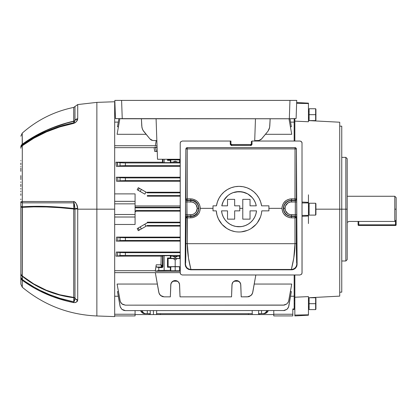 <?xml version="1.0" encoding="UTF-8"?>
<svg xmlns="http://www.w3.org/2000/svg" width="417" height="417" viewBox="0 0 417 417"><rect width="100%" height="100%" fill="white"/><g stroke="black" fill="none" stroke-linecap="round" stroke-linejoin="round"><path stroke-width="0.63" d="M394.79 221.432L396.15 219.994L396.15 209.178L394.79 209.178L394.79 221.432L394.79 209.178L396.15 209.178L396.15 197.616L396.15 224.815L396.15 219.994L394.79 221.432L348.638 221.432L348.059 222.094L348.638 221.432L394.79 221.432M394.79 196.261L394.79 209.178L394.79 196.261L347.199 196.261L394.79 196.261L396.15 197.616M347.199 222.094L348.059 222.094L347.199 222.094M358.756 224.815L358.756 221.432L358.756 224.815L358.078 224.815L358.756 224.815L358.756 225.493L395.472 225.493L395.472 224.815L358.756 224.815L358.756 225.493A0.678 0.678 0 0 1 358.078 224.815L358.756 225.493L395.472 225.493L396.15 224.815L358.756 224.815M395.472 220.713L395.472 224.815L396.15 224.815A0.678 0.678 0 0 1 395.472 225.493L395.472 220.713M358.078 221.432L358.078 224.815L358.078 221.432M345.839 209.178L345.839 260.985L345.839 209.178L315.924 209.178L341.758 209.178L341.758 126.195L341.758 292.161L341.758 209.178L345.839 209.178L345.839 157.371L345.839 209.178L347.199 209.178L345.839 209.178M347.199 259.624L347.199 209.178L347.199 259.624L345.839 260.985L341.758 260.985M294.845 297.232L308.444 296.596L294.845 297.232L294.845 274.98L294.845 315.08L308.444 314.809L308.444 296.596L308.444 315.205L308.444 314.809L294.845 315.08L294.845 315.919L308.444 315.205L294.845 315.919L294.845 297.232M339.719 296.127L339.719 122.223L339.719 296.127L308.444 297.769M294.167 297.993L294.167 274.98L294.167 298.421L294.845 298.478M294.845 141.04L294.845 121.123L294.845 141.04M294.845 119.872L294.167 119.934L294.167 141.04L294.167 120.362M308.444 121.759L294.845 121.123L308.444 121.759L308.444 103.546L308.444 121.759M308.444 194.807L308.444 223.548L308.444 216.006L302.054 216.314L308.444 216.006L308.444 194.807M302.054 202.042L308.444 202.349L302.054 202.042M302.054 202.949L308.444 202.949L302.054 202.949M302.054 215.407L308.444 215.407L302.054 215.407M308.444 103.145L308.444 103.546L296.633 103.312L308.444 103.546L308.444 103.145L296.664 102.53L308.444 103.145M294.845 118.678L294.845 121.123L294.845 118.678M347.199 158.731L347.199 209.178L347.199 158.731L345.839 157.371L341.758 157.371M294.845 303.68L294.167 303.68L294.845 303.68M309.122 303.68L308.444 303.68L309.122 303.68L309.122 309.612L309.122 303.68L315.638 303.68L309.122 303.68L309.122 297.754L309.122 303.68M315.924 309.122L315.924 303.68L315.924 309.122L315.638 309.612L315.638 303.68L315.638 309.612L309.122 309.612M315.924 303.68L315.638 303.68L315.924 303.68L315.924 298.244L315.924 303.68M309.122 297.754L315.638 297.754L315.638 303.68L315.638 297.754L315.924 298.244M48.726 206.524L73.757 208.5A1.903 0.375 -83.4 0 1 73.715 208.98A1.903 0.375 -83.4 0 1 73.715 208.985L74.982 208.985L74.982 298.191A1.903 1.652 0 0 0 73.715 297.404L73.715 209.178L74.982 209.178L74.956 298.317A1.903 1.345 0 0 0 73.757 297.712L59.777 295.095L46.381 290.592L33.845 284.305L22.356 276.356L22.377 279.541L25.182 281.532L33.98 287.068L40.152 290.378L49.79 294.725L59.85 298.306L73.752 301.851L73.757 297.712C54.403 295.335 37.269 288.215 22.356 276.356L22.216 275.913L33.72 283.899L46.277 290.222L59.704 294.762L73.715 297.404L73.715 208.985A1.903 0.375 96.6 0 0 73.715 208.98L59.699 207.671L46.277 206.962L33.72 206.868L22.216 207.348L22.216 275.913C37.139 287.829 54.309 294.996 73.715 297.404A1.903 0.375 -83.3 0 1 73.757 297.712A1.903 0.375 96.7 0 0 73.715 297.404A1.903 1.652 180 0 1 74.982 298.191A4.081 3.534 0 0 0 77.718 299.875L76.509 301.96L75.456 302.554L73.726 302.622L66.699 301.027L53.058 296.768L40.089 291.139L33.913 287.829L22.299 280.292L22.299 287.245L22.299 280.292C37.394 291.285 54.533 298.728 73.726 302.622L75.456 302.554M114.675 101.753L96.864 102.379L96.864 209.178L114.675 209.178L114.675 101.753L114.675 316.602L114.675 209.178L96.864 209.178L96.864 315.977L96.864 209.178L77.718 209.178L77.718 299.875L77.718 209.178L96.864 209.178L96.864 315.977C68.795 314.741 43.941 305.166 22.299 287.245L20.85 284.128L20.85 201.818A4.081 1.329 0 0 0 22.377 202.855L22.356 206.816L33.845 206.337L46.381 206.441M48.362 294.923L49.242 295.288M20.85 275.413L20.85 276.424L20.85 275.413M96.864 102.379L77.718 104.563L74.982 106.507L74.956 120.497A1.903 1.84 -0 0 1 73.757 121.321L73.715 107.409L74.982 106.507L74.982 120.357L73.752 122.827C54.58 126.705 37.457 134.144 22.377 145.137L22.216 144.272C37.139 133.414 54.309 125.705 73.715 121.139L73.757 121.321A1.903 1.84 180 0 0 74.956 120.497L74.09 122.655L73.752 122.827L73.757 121.321C54.403 125.882 37.269 133.56 22.356 144.355L22.216 133.153L22.216 144.272L33.72 136.755L46.277 130.349L59.704 125.1L73.715 121.139A1.903 1.647 180 0 0 74.982 120.357A4.081 3.529 0 0 1 77.718 118.678L77.718 104.563L77.718 118.678L76.509 121.394L75.456 122.541L73.726 123.385L59.808 126.924L46.469 131.887L33.913 138.173L22.299 145.726L22.377 145.137L25.182 143.135L33.98 137.594L46.527 131.319L59.85 126.361L73.752 122.827L73.757 121.321L66.71 123.135L52.99 127.732L46.381 130.5L33.845 136.88L22.356 144.355L22.377 145.137A4.081 1.314 53.7 0 0 22.299 145.726L22.299 201.51L73.72 201.52L75.456 202.438L76.509 204.179L77.64 208.119L77.718 209.178L77.64 208.119L77.718 208.98L74.982 208.985L77.718 208.98M20.85 264.425L20.85 263.747M20.85 256.856L20.85 258.54L20.85 256.856M20.85 243.101L20.85 243.476M20.85 244.591L20.85 243.997M20.85 251.076L20.85 249.819M20.85 179.597L20.85 179.133M20.85 186.561L20.85 184.747L20.85 186.561M20.85 188.364L20.85 188.964L20.85 188.364M20.85 184.371L20.85 184.924M22.299 191.101L22.299 190.678M20.85 191.007L20.85 191.929M22.299 193.691L22.299 194.082M22.299 194.619L22.299 195.224M20.85 195.359L20.85 193.764M20.85 189.172L20.85 188.724M20.85 195.292L20.85 194.744M20.85 237.956L20.85 238.92M20.85 237.033L20.85 236.736M20.85 219.243L20.85 221.182M20.85 219.968L20.85 220.88M20.85 168.035L20.85 170.808M20.85 170.96L20.85 168.213M20.85 258.368L20.85 259.755M20.85 266.969L20.85 266.437M20.85 199.691L20.85 199.018M20.85 205.977L20.85 205.534M20.85 208.688L20.85 209.251L20.85 208.688M20.85 207.405L20.85 206.05L20.85 207.405M20.85 175.609L20.85 178.57L20.85 175.609M20.85 177.496L20.85 177.991M20.85 164.684L20.85 163.073M20.85 160.524L20.85 160.868L20.85 160.524M20.85 211.893L20.85 211.633M20.85 209.949L20.85 209.256M20.85 204.403L20.85 205.128M20.85 251.388L20.85 250.236M20.85 246.364L20.85 247.036M20.85 237.867L20.85 238.352M20.85 166.31L20.85 166.805M20.85 171.324L20.85 170.907M20.85 185.184L20.85 184.278M20.85 181.885L20.85 182.474M20.85 278.848L20.85 277.175M20.85 271.931L20.85 271.342M20.85 270.451L20.85 270.826M96.864 209.178L96.864 102.379L96.864 209.178M77.64 208.119L74.956 208.719L77.64 208.119C77.453 204.997 76.144 202.798 73.72 201.52A4.081 0.917 90 0 0 73.752 202.85L22.377 202.855L73.752 202.85L74.982 208.98L73.715 208.98A1.903 0.375 96.6 0 0 73.757 208.5A1.903 0.495 180 0 1 74.956 208.719A1.903 0.495 0 0 0 73.757 208.5L73.752 202.85L74.424 204.158L74.982 209.178L73.715 208.985C54.304 206.837 37.139 206.295 22.216 207.348L22.356 206.816C37.269 205.763 54.403 206.321 73.757 208.5L73.752 202.85A4.081 0.917 -90 0 1 73.72 201.52L22.299 201.51L22.299 145.726C37.394 134.717 54.533 127.274 73.726 123.385A4.081 0.459 -101.3 0 1 73.752 122.827A4.081 0.459 78.7 0 0 73.726 123.385L75.456 122.535M48.695 129.286L46.98 130.031M44.885 130.98L44.598 131.115M48.695 291.202L46.985 290.519M44.88 289.627L42.414 288.512M44.88 206.921L45.302 206.931M48.695 207.046L51.166 207.15M43.608 202.855L45.828 202.855M48.674 202.855L49.743 202.855M43.321 291.916L40.152 290.383M33.98 287.073L29.675 284.493M48.424 130.511L47.574 130.865M46.021 131.537L45.761 131.652M43.874 132.507L40.152 134.29M28.048 141.217L26.24 142.416M73.757 297.712A1.903 1.345 180 0 1 74.956 298.317L74.424 301.157L73.752 301.851L73.757 297.712M52.552 292.604L47.283 290.639M45.547 289.914L44.692 289.544M74.956 208.719L74.216 203.418M73.726 123.385C76.144 122.181 77.453 120.763 77.64 119.126A4.081 3.372 -160.7 0 0 74.956 120.497A4.081 3.372 19.3 0 1 77.64 119.126L77.718 118.678A4.081 3.529 180 0 0 74.982 120.357A1.903 1.647 0 0 1 73.715 121.139L73.715 107.409C54.267 111.428 37.103 120.007 22.216 133.153L20.85 136.197M49.665 128.879L47.043 130.005M73.955 201.536L75.3 202.271M48.481 202.855L22.643 202.855M22.299 201.51A4.081 0.401 180 0 0 20.85 201.818A4.081 0.401 0 0 1 22.299 201.51A4.081 2.638 90 0 0 22.377 202.855L22.299 201.51L27.095 201.52M45.729 201.52L47.976 201.52M77.718 299.875A4.081 3.534 180 0 1 74.982 298.191L74.956 298.317A4.081 3.56 22.5 0 0 77.64 300.287L77.718 299.875M77.64 300.287A4.081 3.56 -157.5 0 1 74.956 298.317L73.752 301.851A4.081 0.459 101.3 0 0 73.726 302.622C76.144 302.549 77.453 301.772 77.64 300.287M73.726 302.622A4.081 0.459 -78.7 0 1 73.752 301.851C54.58 297.962 37.457 290.524 22.377 279.541A4.081 1.324 126.3 0 0 22.299 280.292L22.377 202.855A4.081 1.329 180 0 1 20.85 201.818L20.85 205.779A4.081 1.334 0 0 0 22.356 206.816A4.081 1.334 180 0 1 20.85 205.779L20.85 207.421L22.216 207.348L20.85 207.421L20.85 273.239A4.081 3.581 0 0 0 22.216 275.913A4.081 3.581 180 0 1 20.85 273.239L20.85 274.287A4.081 2.669 0 0 0 22.356 276.356A4.081 2.669 180 0 1 20.85 274.287L20.85 277.451A4.081 2.674 0 0 0 22.377 279.541L20.85 277.451L22.299 280.292A4.081 3.717 180 0 1 20.85 277.451L20.85 284.128M22.299 145.726A4.081 3.315 180 0 0 20.85 148.259A4.081 3.315 0 0 1 22.299 145.726M22.377 145.137A4.081 4.003 180 0 0 20.85 148.259A4.081 4.003 0 0 1 22.377 145.137M22.356 144.355A4.081 4.008 180 0 0 20.85 147.462A4.081 4.008 0 0 1 22.356 144.355M22.216 144.272A4.081 3.482 180 0 0 20.85 146.867A4.081 3.482 0 0 1 22.216 144.272M22.304 279.953L22.299 280.292M150.537 314.559L135.072 314.559L149.203 314.559L149.182 313.678L149.203 314.559L150.313 314.559L150.177 310.618L150.313 314.559L153.43 314.559L153.43 310.618L153.43 314.559L160.373 314.559L160.399 313.678L160.373 314.559L259.64 314.559L259.661 313.678L259.64 314.559L273.771 314.559L258.305 314.559M258.53 314.559L258.665 310.618L258.53 314.559L252.295 314.559L252.16 310.618L252.295 314.559L248.469 314.559L248.443 313.678L248.469 314.559L156.542 314.559L156.683 310.618L156.542 314.559L150.313 314.559M179.602 159.94L179.602 162.234L180.217 162.656L180.217 160.363L179.602 159.94L179.602 162.234L177.48 162.109L175.187 161.139L172.888 162.109L170.767 162.234L170.35 162.656L170.35 160.363L167.493 160.363L167.493 159.263L167.493 160.363L170.35 160.363L170.767 159.94L172.117 159.836L179.602 159.94L179.221 159.883L180.024 160.363L180.024 162.656L178.997 162.161L171.371 162.161M176.454 256.94L177.48 256.247L179.602 256.121L179.602 258.415L175.187 258.561L175.187 257.216L177.48 256.247L171.371 256.194L170.35 255.699L170.35 257.993L167.493 257.993L167.493 267.24L170.35 267.24L170.35 270.367L170.767 270.789L175.187 270.935L175.187 266.671L179.602 266.817L179.602 270.789L178.257 270.894L175.187 270.935L179.221 270.847L180.217 270.367L180.024 267.24L180.024 270.367L179.602 270.789L179.602 266.817L180.024 267.24L179.602 266.817M162.333 256.121L161.181 256.147L160.962 264.805L161.29 266.692A1.022 0.771 177.7 0 0 162.312 265.921L161.29 266.692L160.962 264.805L162.317 265.999A1.022 1.016 -45 0 1 161.301 267.021A1.022 1.016 135 0 0 162.317 265.999L162.943 266.625L162.943 255.704L162.943 266.625L162.291 267.568L158.794 267.49L158.794 270.524L170.35 270.367L164.147 270.367L164.147 255.699L170.35 255.699L162.943 255.704L162.557 256.09L162.312 265.921L162.943 266.625L162.734 267.24L161.911 267.631L161.301 267.021L156.411 267.021L156.203 266.223L156.411 267.021L158.794 267.49L156.411 267.021L161.301 267.021L161.911 267.631L158.794 267.49L158.794 270.524L164.147 270.367L164.147 255.699L162.943 255.704L162.557 256.09L162.312 265.921L161.895 265.238L160.962 264.805L156.234 264.805L155.317 271.212L158.794 270.524L155.317 271.212L180.217 271.212L155.317 271.212L155.922 266.922L155.317 270.701L114.675 270.701L155.317 270.701L156.234 264.805L160.962 264.805L161.181 256.147L115.931 256.147L116.364 252.04L180.217 252.04L116.364 252.04L120.039 252.535L117.766 252.082L117.354 256.101L120.284 255.532L124.448 255.412L180.217 255.407L125.392 255.407L125.392 252.692L120.039 252.535L120.039 255.569L117.354 256.101L117.766 252.082M135.072 224.471L114.675 224.471L135.072 224.471L135.072 217.012L135.072 224.471M135.098 212.227L135.468 211.528L135.098 212.227M135.676 211.362L136.432 211.132L135.676 211.362M180.217 211.132L136.432 211.132L136.432 210.538L180.217 210.538L136.432 210.538L135.468 210.934L135.072 211.899L135.468 210.934L136.432 210.538L136.432 211.132L180.217 211.132M117.938 237.158L117.693 241.073L117.938 237.158L120.039 237.575L120.039 240.609L117.693 241.073L120.284 240.578L125.392 240.453L125.392 237.732L180.217 237.732L124.448 237.732L116.578 237.117L116.317 241.115L180.217 241.115L116.317 241.115L116.578 237.117L180.217 237.117L117.912 237.153M180.217 226.113L147.31 226.113L147.31 225.493L180.217 225.493L147.31 225.493L145.997 226.254L144.819 224.216L147.31 222.777L147.31 222.178L180.217 222.178L147.31 222.178L147.31 222.777L180.217 222.777L147.31 222.777L137.209 228.605L140.18 226.895L141.358 228.933L147.31 225.493L147.31 226.113L180.217 226.113M138.324 230.684L137.209 228.605L138.324 230.684L139.075 230.247M294.167 309.461L294.167 296.232L290.55 296.232L294.167 296.232L294.167 308.961L292.807 308.961L294.167 308.961L294.167 309.461L292.807 309.461M294.167 122.124L294.167 118.709L294.167 122.124L290.55 122.124L294.167 122.124M162.432 159.263L162.5 162.208L162.432 159.263L162.5 162.208L115.931 162.208L162.5 162.208L162.943 162.651L162.5 162.208L162.432 159.263M291.733 134.305L265.431 134.305L291.733 134.305L288.997 118.777L291.733 134.305M146.127 134.305L117.109 134.305L119.851 118.762L117.109 134.305L146.127 134.305M118.292 122.124L114.675 122.124L118.292 122.124M291.368 126.763L290.404 126.763L291.368 126.763L289.956 118.777L291.368 126.763M118.438 126.763L117.474 126.763L118.887 118.746L117.474 126.763L118.438 126.763M292.807 315.919L273.771 315.919L292.807 315.919L292.807 308.961L292.807 314.241L273.771 314.241L292.807 314.241L292.807 315.919M135.072 205.956L180.217 205.956L135.072 205.956M114.675 193.884L135.072 193.884L135.072 201.343L114.675 201.343L135.072 201.343L135.072 193.884L114.675 193.884M154.108 147.654L114.675 147.654L154.108 147.654L155.343 147.159L157.094 147.493L155.525 147.185L156.187 151.376L154.723 151.434L154.108 147.654L154.988 147.144L157.084 147.144L154.988 147.144L155.525 147.185L156.187 151.376L154.723 151.434L157.235 151.434L154.723 151.434L154.108 147.654M117.109 162.208L117.766 166.274L116.364 166.315L115.931 162.208L123.536 162.932L180.217 162.943L125.392 162.943L125.392 165.664L116.364 166.315L180.217 166.315L116.364 166.315L115.931 162.208L117.286 162.244M180.217 181.233L116.578 181.233L116.317 177.235L180.217 177.235L116.317 177.235L125.392 177.903L125.392 180.624L116.578 181.233L180.217 181.233M180.217 196.178L147.31 196.178L147.31 195.578L147.31 196.178L180.217 196.178M147.31 192.237L180.217 192.237L147.31 192.237L147.31 192.857L147.31 192.237M139.351 188.265L138.246 190.345L140.18 191.46L141.358 189.422L139.351 188.265L138.246 190.345L140.18 191.46L141.358 189.422L145.997 192.101L144.819 194.14L145.997 192.101L147.31 192.857L180.217 192.857L147.31 192.857L138.324 187.671L137.209 189.745L138.121 190.277L137.209 189.745L138.324 187.671L139.195 188.176M114.675 296.232L118.292 296.232L114.675 296.232M117.537 286.474L120.039 300.662L117.109 284.05L157.329 284.05L117.109 284.05L120.284 301.58L121.227 303.216L122.676 304.431L125.392 305.155L284.394 305.077L286.943 303.884L288.559 301.58L291.733 284.05L254.234 284.05L291.733 284.05L288.804 300.662L291.306 286.474M117.73 293.031L120.039 306.125L117.474 291.592L118.438 291.592L117.474 291.592L120.284 307.037L121.9 309.346L123.536 310.29L125.392 310.618L284.394 310.535L286.943 309.346L288.559 307.037L291.368 291.592L290.404 291.592L291.368 291.592L288.804 306.125L291.113 293.031M164.147 159.263L164.147 162.656L170.35 162.656L162.943 162.651L162.943 159.263L162.943 162.651L164.147 162.656L162.943 162.651L164.147 162.656L164.147 159.263M157.225 151.173L156.187 151.376L157.225 151.173M255.35 140.623L255.423 141.04L255.35 140.623M155.317 145.715L156.213 140.623L155.317 145.715M162.286 296.523L159.852 294.751L158.794 292.359L155.317 272.635L159.039 293.271L160.649 295.58L162.286 296.523L164.147 296.852L170.35 296.852L170.881 283.961L172.117 281.772L173.529 280.855L175.187 280.532L176.839 280.855L178.257 281.772L179.492 283.961L180.024 296.852L231.539 296.852L232.071 283.961L233.306 281.772L234.719 280.855L236.376 280.532L238.029 280.855L239.447 281.772L240.682 283.961L241.214 296.852L248.36 296.768L250.909 295.58L252.525 293.271L255.835 274.98L252.77 292.359L251.706 294.751L249.272 296.523M171.444 282.596L170.767 284.801L170.35 296.852L164.147 296.852L160.66 295.585L159.44 294.131L158.794 292.359M252.77 292.359L252.123 294.131L250.909 295.58L247.411 296.852L241.214 296.852L240.791 284.801L240.187 282.721L239.467 281.793M252.264 313.678L156.573 313.678L252.264 313.678M147.31 313.678L150.282 313.678L147.31 313.678L147.31 310.618L147.31 313.678L145.179 313.594L143.641 312.948L141.759 310.618A5.437 4.712 -90 0 0 145.997 313.678L144.001 313.594L142.463 312.948L140.581 310.618A5.437 4.712 90 0 0 144.819 313.678M180.217 207.817L135.072 207.817L180.217 207.817M135.072 207.27L180.217 207.27L135.072 207.27M180.217 195.578L147.31 195.578L180.217 195.578M144.819 194.14L140.18 191.46L144.819 194.14M261.532 313.678L258.561 313.678L261.532 313.678L261.532 310.618L261.532 313.678L263.664 313.594L265.202 312.948L267.083 310.618A5.437 4.712 90 0 1 262.846 313.678L264.024 313.678A5.437 4.712 -90 0 0 268.261 310.618L266.38 312.948L264.024 313.678M179.602 258.415L179.221 258.472L180.024 257.993L179.602 258.415L179.602 256.121L180.024 255.699L180.217 257.993L180.217 255.699L178.997 256.194L172.888 256.247L175.187 257.216L175.187 258.561L167.493 257.993L167.493 267.24L168.114 266.744L180.217 266.703L175.187 266.599L175.187 260.072L173.352 258.597L168.114 258.493L168.114 266.744L168.114 258.493L167.493 257.993L168.114 258.493L177.022 258.597L175.187 260.072L175.187 266.599L168.114 266.744L167.493 267.24L170.35 267.24L171.564 266.734L179.221 266.76L175.187 266.671L175.187 270.935L171.147 270.847L170.35 270.367L170.35 267.24L170.767 266.817L170.767 270.789L170.767 266.817L175.187 266.671L170.767 266.817M161.181 256.147L115.931 256.147L117.354 256.101L115.931 256.147L116.364 252.04L117.172 252.045M180.217 165.664L125.392 165.664L180.217 165.664M180.217 180.624L125.392 180.624L180.217 180.624M180.217 177.903L125.392 177.903L180.217 177.903M125.392 240.453L180.217 240.453L125.392 240.453L125.392 237.732L120.039 237.575L120.039 240.609L125.392 240.453M180.217 252.692L125.392 252.692L180.217 252.692M180.217 159.82L168.114 159.862L167.493 160.363L168.114 159.862L168.114 159.263L168.114 159.862L173.352 159.758L173.957 159.263L173.352 159.758L177.022 159.758L176.412 159.263L177.022 159.758L176.412 159.263L177.022 159.758L180.217 159.82M231.961 284.785L231.539 296.852L180.024 296.852L179.602 284.801L178.924 282.596M177.527 281.204L172.841 281.204M171.001 283.529L170.913 283.821M240.645 283.821L240.562 283.529L240.645 283.821M238.717 281.204L234.031 281.204M232.769 282.403L233.306 281.772L236.376 280.532L237.19 280.61L235.105 280.719L233.322 281.756L235.501 280.62L233.306 281.772L232.337 283.153L232.743 282.434L231.961 284.801L232.472 282.877M179.456 283.821L179.367 283.529M179.086 282.877L178.257 281.772L176.063 280.62L178.257 281.772L179.221 283.153L179.602 284.785M283.445 305.155L125.392 305.155L283.445 305.155L286.943 303.884L288.559 301.58M125.392 305.155L121.9 303.884L120.284 301.58M123.536 310.29L121.9 309.346L125.392 310.618L124.448 310.535M273.771 310.618L273.771 315.919L273.771 310.618M170.767 284.801L171.147 283.153L172.117 281.772L171.575 282.403M170.871 283.998L170.772 284.78L170.871 283.998M171.58 282.398L174.311 280.62L172.117 281.772L175.187 280.532L174.374 280.61L175.187 280.532L178.257 281.772M179.216 283.138L178.815 282.434L179.216 283.138M179.477 283.904L179.232 283.169L179.477 283.904M178.241 281.756L175.838 280.584L173.55 280.849M174.577 280.573L172.132 281.756M176.829 280.849L175.838 280.584M172.096 281.793L171.377 282.71M232.332 283.169L232.081 283.904L232.332 283.169M239.431 281.756L237.643 280.719L236.376 280.532L239.447 281.772L239.983 282.403L237.252 280.62L239.447 281.772L240.411 283.153L240.791 284.801M240.666 283.904L240.411 283.153L240.666 283.904M235.72 280.584L234.735 280.849M238.013 280.849L237.033 280.584M232.769 282.398L232.566 282.71M177.022 258.597L175.187 260.072L173.352 258.597L175.187 260.072L177.022 258.597L180.217 258.53L173.352 258.597L175.187 260.072L177.022 258.597M170.767 258.415L170.35 257.993L170.35 255.699L170.767 256.121L170.767 258.415L179.221 258.472L170.767 258.415L170.767 256.121L172.888 256.247L174.53 257.143L175.838 257.143M173.957 159.263L173.352 159.758L173.957 159.263M170.767 162.234L170.767 159.94L170.35 160.363L170.35 162.656L170.767 162.234L170.767 159.94M170.767 270.789L179.602 270.789M139.351 230.09L141.358 228.933L139.351 230.09L138.246 228.005L139.226 230.163M114.675 104.114L114.956 104.114L114.675 104.114M114.894 102.436L114.826 100.398L114.894 102.436L114.826 100.398L115.337 100.398L114.826 100.398L115.462 118.543L115.978 118.631L291.916 118.762L296.101 118.543L296.737 100.398L292.76 100.398M135.072 310.618L135.072 314.241L114.675 314.241L135.072 314.241L135.072 310.618M135.072 315.919L135.072 314.241L135.072 315.919L114.675 315.919L135.072 315.919M114.675 217.012L135.072 217.012L135.072 201.343L135.072 214.5L114.675 214.5L135.072 214.5L135.072 217.012L114.675 217.012M114.675 203.856L135.072 203.856L114.675 203.856M155.922 151.434L156.187 151.376M120.039 177.746L117.693 177.282L117.938 181.197L120.039 180.78L120.039 177.746L120.039 180.78L125.392 180.624L125.392 177.903L120.039 177.746M120.039 162.786L117.354 162.255L117.766 166.274L120.039 165.82L120.039 162.786L120.039 165.82L125.392 165.664L125.392 162.943L120.039 162.786M117.537 131.876L119.851 118.762M117.73 125.324L118.887 118.746M291.306 131.876L288.997 118.777M291.113 125.324L289.956 118.777M164.147 255.699L162.943 255.704L164.147 255.699M145.997 226.254L144.819 224.216L140.18 226.895L141.358 228.933L145.997 226.254M125.392 255.407L125.392 252.692L120.039 252.535L120.039 255.569L125.392 255.407M121.9 309.346L120.148 306.62M120.685 302.44L120.039 300.662M288.804 306.125L288.157 307.897L286.943 309.346L283.445 310.618M288.804 300.662L288.157 302.44M114.675 272.635L180.217 272.635L114.675 272.635M157.032 145.715L114.675 145.715L157.032 145.715M223.741 296.852L224.137 296.852M187.426 296.852L187.822 296.852M248.621 296.716L248.933 296.633M162.625 296.633L162.943 296.716M162.625 267.36L161.911 267.631M135.072 314.559L135.468 314.559M273.37 314.559L273.771 314.559M117.693 177.282L117.938 181.197L116.578 181.233L116.317 177.235L117.657 177.277M172.888 162.109L177.48 162.109L175.187 161.139L172.888 162.109M234.562 280.922L238.196 280.928M173.368 280.922L177.006 280.928M131.996 100.398L133.351 100.398L131.996 100.398M135.389 100.398L137.792 100.398L135.389 100.398M140.195 100.398L137.792 100.398L140.195 100.398M143.589 100.398L142.228 100.398L143.589 100.398M267.969 100.398L269.33 100.398L267.969 100.398M271.368 100.398L273.771 100.398L271.368 100.398M276.174 100.398L273.771 100.398L276.174 100.398M279.567 100.398L278.207 100.398L279.567 100.398M296.206 100.398L289.961 100.398L289.32 118.777L122.244 118.777L121.597 100.398L119.001 100.398L291.843 100.398M292.557 100.398L116.869 100.398M294.736 100.398L292.484 100.398M296.169 100.398L294.694 100.398L296.169 100.398M222.61 202.923L221.781 205.831L223.251 201.447M225.691 197.741L223.929 200.196L227.849 195.62L230.34 193.905L227.849 195.62L223.929 200.196M236.006 191.867L233.087 192.638L239.03 191.606L236.006 191.867M242.032 191.867L239.024 191.606L244.555 192.498M247.708 193.9L244.967 192.638L247.708 193.9M247.714 193.905L250.205 195.62L252.363 197.741L251.284 196.584M255.439 202.907L254.125 200.196L255.444 202.923L256.273 205.831L250.038 205.831L250.038 199.357L242.777 199.357L242.777 219.139L250.038 219.139L250.038 210.866L256.512 210.866L255.908 214.041L254.73 217.054L253.02 219.795L250.836 222.178L248.251 224.122L245.358 225.561L242.246 226.441L239.03 226.739L235.808 226.441L232.696 225.561L229.803 224.122L227.218 222.178L225.039 219.795L223.33 217.054L222.152 214.041L221.542 210.866L227.515 210.866L227.515 219.139L234.662 219.139L234.662 210.866L239.765 210.866L239.765 205.831L234.662 205.831L234.662 199.357L227.515 199.357L227.515 205.831L221.781 205.831A17.566 17.566 0 0 1 256.273 205.831L250.038 205.831L250.038 199.357L242.777 199.357L242.777 219.139L250.038 219.139L250.038 210.866L256.512 210.866A17.566 17.566 0 0 1 221.542 210.866L227.515 210.866L227.515 219.139L234.662 219.139L234.662 210.866L239.765 210.866L239.765 205.831L234.662 205.831L234.662 199.357L227.515 199.357L227.515 205.831L221.781 205.831L227.515 205.831M239.765 208.349L242.777 208.349L239.765 208.349M190.824 198.862L187.296 198.878L192.67 199.045L196.089 200.462L197.528 201.646L199.576 204.721L200.296 208.349L213.009 208.349L200.296 208.349L199.576 211.977L198.7 213.619L196.094 216.235L192.68 217.653L190.824 217.836L190.824 216.459L187.296 216.459L187.296 217.82L190.824 217.82L187.296 217.836L187.28 243.684L294.991 243.684L294.975 216.459L291.447 216.459L291.447 217.82L294.975 217.82L291.447 217.836L289.596 217.653L286.182 216.235L283.57 213.619L282.695 211.977L281.975 208.349L282.158 206.493L283.57 203.079L286.177 200.462L289.586 199.045L294.975 198.878L291.447 198.862L294.975 198.862L295.017 148.89L187.254 148.89L187.296 198.862L185.935 198.878L190.824 198.862L190.824 200.238L193.926 200.858L196.558 202.615L198.315 205.242L198.935 208.344L198.32 211.445L196.563 214.077L193.931 215.839L190.824 216.459L190.824 214.765A6.417 6.417 0 0 0 197.241 208.349L198.601 208.349A7.777 7.777 0 0 1 190.824 216.126A7.777 7.777 0 0 0 198.601 208.349A7.777 7.777 0 0 0 190.824 200.572L190.824 200.238L187.296 200.238L186.962 200.572L190.824 200.572L190.824 200.238C201.281 199.753 201.291 216.934 190.824 216.459L190.824 216.126L186.962 216.126L187.296 216.459L190.824 216.459L190.824 217.82L185.935 217.82L185.596 217.429L185.57 200.024L185.935 198.878L185.867 148.984L185.174 264.326L185.555 266.369L186.686 268.136L188.442 269.356L190.579 269.799L291.692 269.799L293.829 269.356L295.59 268.131L296.716 266.364L297.097 264.326L296.404 148.984L296.002 148.03L295.038 147.634L187.233 147.634L186.269 148.03L185.867 148.984L185.174 264.326L185.622 262.96L185.82 256.419L185.935 217.82L185.919 243.611L185.482 264.018L185.174 264.326L185.555 266.369L186.686 268.136L188.442 269.356L190.579 269.799L291.692 269.799L291.353 269.46L190.918 269.46L190.579 269.799L190.918 269.46L291.353 269.46L293.797 257.946L294.991 243.684L187.28 243.684L188.474 257.946L190.918 269.46C187.64 269.111 185.826 267.302 185.482 264.018C185.826 267.302 187.64 269.111 190.918 269.46C191.153 269.961 187.202 256.924 187.28 243.684L185.919 243.611L187.28 243.684L186.915 201.932L192.075 202.052L194.39 203.011L196.162 204.783L197.241 208.349L196.162 211.914L194.39 213.686L192.075 214.646L186.915 214.765L190.824 214.765L190.824 216.126L186.962 216.126L186.915 214.765L185.56 214.765L185.607 217.486A1.36 1.36 -45 0 1 186.962 216.126A1.36 1.36 135 0 0 185.607 217.486L185.935 217.82L187.296 216.459L185.935 217.82L190.824 217.836C196.584 217.267 199.738 214.103 200.296 208.349C199.738 202.594 196.579 199.43 190.824 198.862M291.447 214.765L291.447 216.126A7.777 7.777 0 0 1 283.669 208.349L285.03 208.349A6.417 6.417 0 0 0 291.447 214.765L295.351 214.765L295.351 201.932L290.196 202.052L287.881 203.011L285.515 205.894L285.03 208.349L285.515 210.804L287.881 213.686L290.196 214.646L295.351 214.765L295.304 216.126L291.447 216.126L291.447 216.459L288.34 215.839L285.708 214.083L283.951 211.45L283.336 208.349L283.669 208.349A7.777 7.777 0 0 0 291.447 216.126L291.447 216.459L294.975 216.459L295.304 216.126L291.447 216.126L291.447 214.765M268.918 208.349L281.975 208.349L268.918 208.349M260.641 201.859L261.595 205.831L268.918 205.831L268.918 210.866L261.782 210.866L261.522 212.988L261.782 210.866A22.815 22.815 0 0 1 239.03 231.988A22.815 22.815 0 0 1 216.277 210.866L213.009 210.866L213.009 205.831L216.459 205.831A22.815 22.815 0 0 1 261.595 205.831L260.651 201.891L259.02 198.174L256.757 194.812L253.927 191.893L250.617 189.521L253.922 191.888M243.043 186.712L246.968 187.786L243.043 186.712M235.011 186.712L239.019 186.357L234.99 186.717L231.075 187.786L227.406 189.537L231.075 187.786M221.307 194.802L224.122 191.898L221.302 194.812L219.034 198.174L217.408 201.891L219.04 198.174M251.279 144.1L250.653 144.517L231.617 144.517L230.987 144.1M180.561 141.947L182.255 141.04L230.257 141.04L230.283 144.438L231.352 145.502L250.653 145.528L251.409 145.298L251.988 144.438L252.014 141.04L251.331 141.717L252.014 141.04L300.016 141.04L301.147 141.384L300.016 141.04L252.014 141.04L251.331 141.717L251.331 143.954L251.347 141.587L252.014 141.04L252.014 144.178L251.331 143.954L250.653 144.626L231.617 144.517L250.653 144.626L251.133 144.318M301.71 274.073L300.016 274.98L182.255 274.98L180.816 274.381L180.217 272.937L180.217 143.078L180.253 273.338L180.217 143.078L180.816 141.639M302.012 273.338L302.012 142.682L302.054 272.937L301.455 274.381M300.016 141.04L301.455 141.639L302.054 143.078M295.038 147.634L187.233 147.634L295.038 147.634A1.36 1.36 45 0 1 296.378 149.01L296.336 198.878L296.701 200.024L296.711 215.292L296.675 217.429L296.336 217.82L296.362 248.35L296.649 262.96L297.097 264.326L296.404 148.984L296.002 148.03L295.017 147.649L294.975 198.878L291.447 198.862C285.687 199.43 282.528 202.594 281.975 208.349C282.533 214.103 285.692 217.267 291.447 217.836L294.975 217.836L294.991 243.684C295.069 256.924 291.118 269.961 291.353 269.46L291.692 269.799L292.791 269.684L295.59 268.131L296.888 265.869L297.097 264.326L296.789 264.018C296.445 267.302 294.631 269.111 291.353 269.46C294.631 269.111 296.445 267.302 296.789 264.018L296.346 243.611L294.991 243.684L296.346 243.611L296.336 217.82L294.975 217.836L296.664 217.486A1.36 1.36 -135 0 0 295.304 216.126L294.975 216.459L296.336 217.82L294.975 216.459L294.975 217.836L291.447 217.836L291.447 216.459C286.521 215.97 283.815 213.269 283.336 208.349L283.951 205.247L285.708 202.615L288.34 200.858L291.447 200.238L291.447 200.572A7.777 7.777 0 0 0 283.669 208.349L283.336 208.349C283.815 203.433 286.521 200.728 291.447 200.238L291.447 200.572L295.304 200.572L294.975 200.238L291.447 200.238L291.447 198.878L291.447 200.238L294.975 200.238L295.304 200.572L295.304 216.126A1.36 1.36 45 0 1 296.664 217.486L296.711 214.765L295.351 214.765L296.711 214.765L296.711 201.932L291.447 201.932A6.417 6.417 0 0 0 285.03 208.349L283.669 208.349A7.777 7.777 0 0 1 291.447 200.572L291.447 201.932L291.447 200.572L295.304 200.572L295.351 201.932L296.711 201.932L296.664 199.211A1.36 1.36 135 0 1 295.304 200.572A1.36 1.36 -45 0 0 296.664 199.211L296.336 198.878A1.36 1.36 135 0 1 294.975 200.238L294.975 198.878L294.975 200.238L295.934 199.842L296.336 198.878L294.975 198.862L296.336 198.878L296.378 149.01L295.017 148.89L296.378 149.01L295.981 148.051L295.017 147.649L187.233 147.634L186.269 148.03L185.893 149.01A1.36 1.36 -45 0 1 187.254 147.649L187.254 148.89L295.017 148.89L295.017 147.649M216.532 212.993L216.277 210.866L216.986 215.068L218.477 219.081L216.991 215.073M222.021 224.382L218.477 219.081M223.517 225.905L226.89 228.49L230.69 230.408L234.787 231.591L232.712 231.096M230.7 230.413L229.772 230.028M236.913 231.888L239.035 231.988M243.283 231.586L241.162 231.888L247.364 230.408L243.283 231.586M248.209 230.059L249.314 229.538M251.17 228.49L254.547 225.894L256.043 224.372L251.18 228.48M259.582 219.066L257.393 222.709L260.422 217.101L259.582 219.066M260.422 217.101L260.818 215.943M197.241 208.349A6.417 6.417 0 0 0 190.824 201.932L190.824 200.572A7.777 7.777 0 0 1 198.601 208.349L197.241 208.349M190.824 200.572L190.824 201.932L186.915 201.932L186.962 200.572L190.824 200.572M185.56 201.932L185.56 214.765L186.915 214.765L186.915 201.932L185.56 201.932L186.915 201.932L186.962 200.572A1.36 1.36 -135 0 1 185.607 199.211L185.56 201.932M187.186 148.89L187.254 147.649L186.29 148.051L185.893 149.01L187.186 148.89M185.935 198.878L185.607 199.211A1.36 1.36 45 0 0 186.962 200.572L187.296 200.238A1.36 1.36 -135 0 1 185.935 198.878L187.296 198.862L187.254 148.89L185.893 149.01L185.935 198.878L186.336 199.842L187.296 200.238L187.296 198.878L185.935 198.878M190.824 200.238L190.824 198.878L187.296 198.878L187.296 200.238L190.824 200.238M231.138 144.318L231.617 144.517L230.935 143.954L230.935 141.04L182.255 141.04M182.255 274.98L300.016 274.98M257.346 222.772L256.043 224.372M218.466 219.066L222.011 224.372L226.89 228.49M261.782 210.866L268.918 210.866L268.918 205.831L261.595 205.831M259.02 198.174L256.757 194.812M250.638 189.532L246.979 187.786M243.069 186.717L239.03 186.357M227.416 189.532L224.122 191.898M217.408 201.891L216.459 205.831L213.009 205.831L213.009 210.866L216.277 210.866M226.884 228.49L228.74 229.538M239.03 231.988L241.156 231.888M261.068 215.068L261.522 212.983M230.34 193.905L233.087 192.638M252.363 197.741L254.13 200.196L252.358 197.731L247.797 193.952M227.515 210.866L221.542 210.866L222.131 213.978M242.287 226.431L245.358 225.561L248.261 224.117L250.836 222.178L253.02 219.79L254.724 217.054L255.892 214.098M255.923 213.978L256.512 210.866L250.038 210.866M253.02 219.795L254.73 217.054M235.855 226.452L239.035 226.739L242.209 226.447M229.897 224.179L232.707 225.561L235.767 226.431M224.158 218.529L223.335 217.069L225.044 219.806L227.234 222.188L229.72 224.07M227.229 222.183L228.526 223.251M222.167 214.098L223.314 217.022M250.038 205.831L256.273 205.831L255.465 202.98M223.924 200.207L222.631 202.865M222.589 202.98L221.781 205.831M233.077 192.644L230.465 193.832M230.236 193.962L227.849 195.62M242.001 191.856L236.012 191.867M235.97 191.872L233.113 192.633M247.635 193.858L242.084 191.872M255.423 202.86L254.125 200.196M255.908 214.041L256.512 210.866M248.251 224.122L250.836 222.178M242.246 226.441L245.358 225.561M235.808 226.441L240.713 226.655M229.814 224.127L231.284 224.94M225.044 219.801L226.123 221.088M222.152 214.041L222.694 215.641M180.373 273.719L180.253 273.338M180.217 143.078L180.253 142.682M301.898 142.301L302.012 142.682M251.331 143.954L252.014 144.178L250.653 145.528L250.653 144.626L250.653 145.528L231.617 145.528L231.617 144.626L231.617 145.528L230.257 144.178L230.935 143.954L230.257 144.178L230.257 141.04L230.935 141.04L230.935 143.954L231.617 144.626L250.653 144.626L251.331 143.954M255.47 118.777L254.693 141.04L255.47 118.777M180.217 159.263L157.506 159.263L156.088 118.777L157.506 159.263L180.217 159.263M156.855 140.654L152.658 140.477L156.855 140.654M141.405 118.777L141.936 127.487L142.869 130.14L149.932 138.924L151.225 140.049L152.658 140.477L149.932 138.924L143.578 131.204L142.312 128.884L141.764 126.017L141.405 118.777M254.704 140.654L258.9 140.477L261.011 139.57L267.985 131.204L269.622 127.487L270.153 118.777L269.799 126.017L269.246 128.884L267.985 131.204L261.631 138.924L258.9 140.477L254.704 140.654M119.001 100.398L114.826 100.398L115.462 118.543L122.244 118.777L121.597 100.398M289.961 100.398L289.32 118.777L296.101 118.543L296.737 100.398L296.226 100.398M292.489 100.398L294.694 100.398M116.802 100.398L115.337 100.398M308.444 114.67L315.638 114.67L315.638 108.743L315.638 114.67L315.924 114.67L315.924 109.233L315.924 114.67L315.638 114.67L315.638 120.602L315.638 114.67L309.122 114.67L309.122 120.602L309.122 114.67L308.444 114.67M309.122 108.743L309.122 114.67L309.122 108.743L315.638 108.743L315.924 109.233M315.924 120.112L315.924 114.67L315.924 120.112L315.638 120.602L309.122 120.602M309.122 205.644A0.678 0.678 0 0 1 308.444 206.321A0.678 0.678 0 0 0 309.122 205.644M308.444 212.034A0.678 0.678 0 0 1 309.122 212.712A0.678 0.678 0 0 0 308.444 212.034M315.638 203.246L309.122 203.246L309.122 215.104L315.638 215.104L315.638 203.246L315.638 215.104L315.924 214.614L315.924 203.736L315.638 203.246L315.924 203.736L315.924 214.614L315.638 215.104L309.122 215.104L309.122 203.246L315.638 203.246M339.719 292.197L341.758 292.161M339.719 126.158L341.758 126.195M308.444 120.586L339.719 122.223M294.845 307.079L294.167 307.079M308.444 300.824L309.122 300.146M308.444 306.537L309.122 307.22M294.845 300.282L294.167 300.282M114.675 316.602L96.864 315.977M308.444 117.526L309.122 118.209M308.444 111.819L309.122 111.136"/></g></svg>
